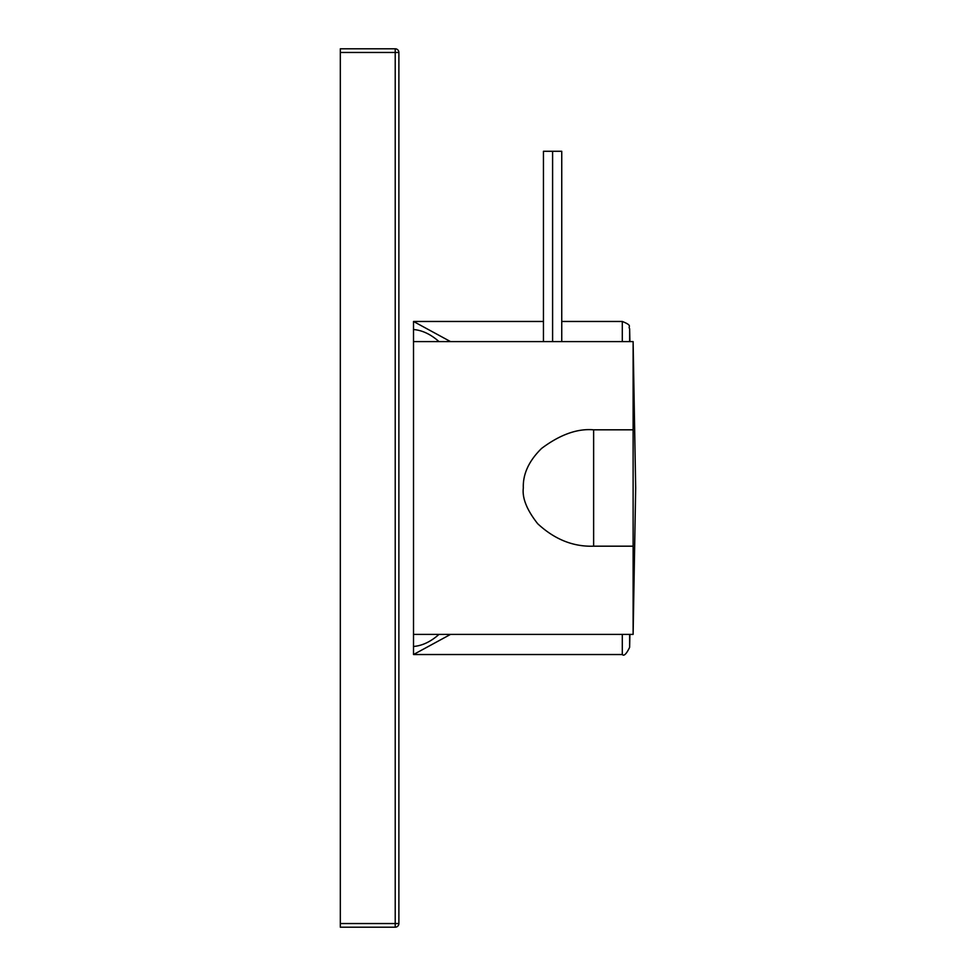 <?xml version="1.0" encoding="UTF-8"?>
<svg xmlns="http://www.w3.org/2000/svg" width="976" height="976" viewBox="0 0 976 976"><rect width="100%" height="100%" fill="white"/><g stroke="black" fill="none" stroke-linecap="round" stroke-linejoin="round"><path stroke-width="1.46" d="M439.005 341.6L438.627 341.283C430.526 334.17 422.157 330.254 413.519 329.522L413.519 654.53L622.298 654.53L622.298 634.4M450.534 341.6L413.519 321.47L543.449 321.47M561.749 321.47L622.298 321.47L622.298 341.6M413.519 654.53L450.534 634.4M413.519 321.47L413.519 341.6L633.119 341.6L633.119 429.818L593.628 429.818L593.628 546.182C573.241 546.877 554.612 539.399 537.715 523.746C526.881 510.021 522.087 498.102 523.319 488C522.794 474.104 528.87 460.928 541.558 448.448C560.041 434.601 577.402 428.391 593.628 429.818M593.628 546.182L633.119 546.182L633.119 634.4L413.519 634.4L413.519 646.478C422.157 645.746 430.526 641.83 438.627 634.717M629.618 341.6L629.618 328.631L629.91 341.6M622.298 654.53C623.957 656.384 626.397 654.005 629.618 647.369L629.91 634.4M561.749 341.6L561.749 151.28L543.449 151.28L543.449 341.6M552.599 151.28L552.599 341.6M340.319 52.46L340.319 48.8L395.219 48.8L395.219 927.2L340.319 927.2L340.319 52.46L398.879 52.46L398.879 923.54L340.319 923.54M398.879 923.54A3.66 3.66 0 0 1 395.219 927.2A3.66 3.66 0 0 0 398.879 923.54M398.879 52.46A3.66 3.66 0 0 0 395.219 48.8A3.66 3.66 0 0 1 398.879 52.46M633.119 546.182L633.119 429.818M629.618 647.369L629.618 634.4M629.618 328.631C627.702 326.387 633.278 325.825 622.298 321.47M633.119 634.4L635.681 488L633.119 341.6"/></g></svg>
